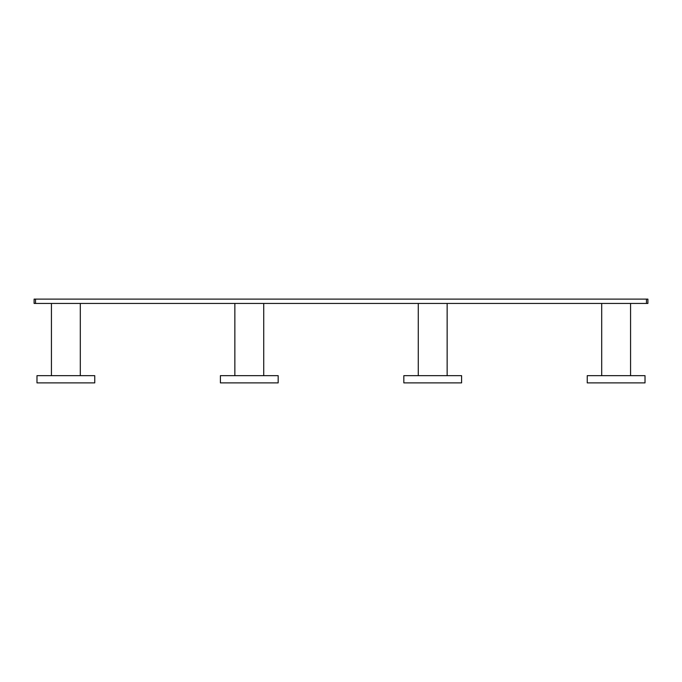 <?xml version="1.0" encoding="UTF-8"?>
<svg xmlns="http://www.w3.org/2000/svg" width="682" height="682" viewBox="0 0 682 682"><rect width="100%" height="100%" fill="white"/><g stroke="black" fill="none" stroke-linecap="round" stroke-linejoin="round"><path stroke-width="1.02" d="M647.9 299.117L34.1 299.117L34.1 303.447L34.1 299.117L35.532 299.117L35.532 303.447L35.532 299.117L646.468 299.117L646.468 303.447L647.9 303.447L647.9 299.117L646.468 299.117L646.468 303.447L35.532 303.447L647.9 303.447L647.9 299.117M34.1 303.447L35.532 303.447L34.1 303.447M601.694 375.663L601.694 303.447L601.694 375.663M630.569 303.447L630.569 375.663L630.569 303.447M645.019 375.663L587.245 375.663L587.245 382.883L587.245 375.663L645.019 375.663L645.019 382.883L645.019 375.663M645.019 382.883L587.245 382.883L645.019 382.883M418.279 375.663L418.279 303.447L418.279 375.663M447.145 303.447L447.145 375.663L447.145 303.447M461.595 375.663L403.829 375.663L403.829 382.883L403.829 375.663L461.595 375.663L461.595 382.883L461.595 375.663M461.595 382.883L403.829 382.883L461.595 382.883M234.855 375.663L234.855 303.447L234.855 375.663M263.721 303.447L263.721 375.663L263.721 303.447M278.171 375.663L220.405 375.663L220.405 382.883L220.405 375.663L278.171 375.663L278.171 382.883L278.171 375.663M278.171 382.883L220.405 382.883L278.171 382.883M51.431 375.663L51.431 303.447L51.431 375.663M80.306 303.447L80.306 375.663L80.306 303.447M94.755 375.663L36.981 375.663L36.981 382.883L36.981 375.663L94.755 375.663L94.755 382.883L94.755 375.663M94.755 382.883L36.981 382.883L94.755 382.883"/></g></svg>
